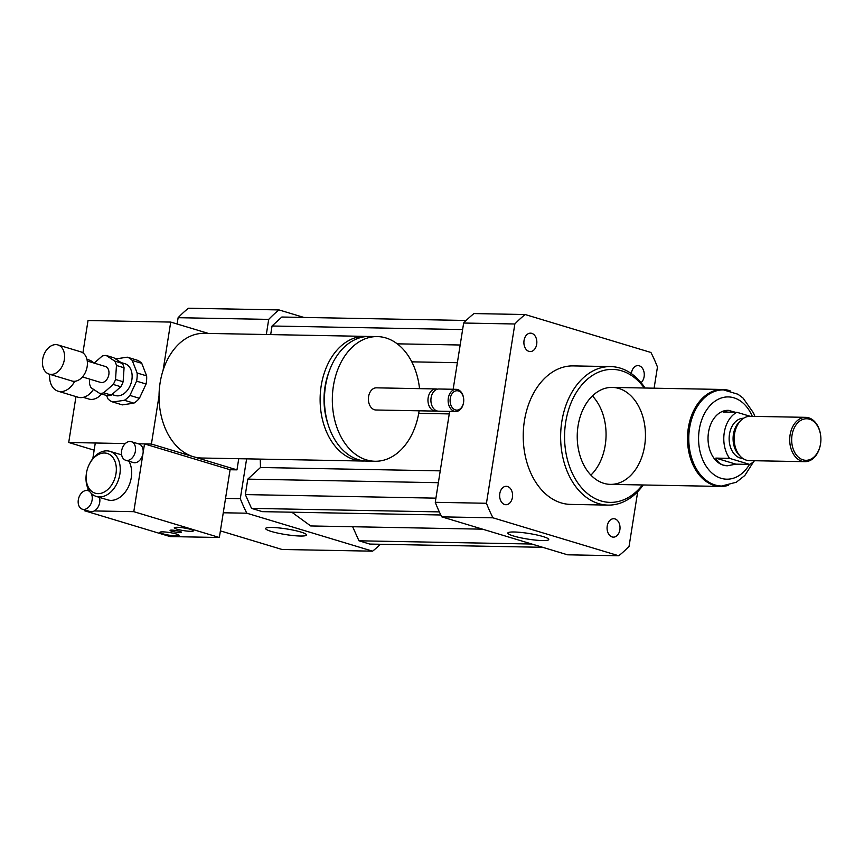 <?xml version="1.0" encoding="UTF-8"?>
<svg xmlns="http://www.w3.org/2000/svg" width="864" height="864" viewBox="0 0 864 864"><rect width="100%" height="100%" fill="white"/><g stroke="black" fill="none" stroke-linecap="round" stroke-linejoin="round"><path stroke-width="1.3" d="M614.974 518.918A9.212 6.48 -88.9 0 1 619.974 528.941A9.212 6.48 -88.9 0 1 613.375 537.138A9.212 6.48 -88.9 0 1 607.068 527.818A9.212 6.48 -88.9 0 1 613.721 518.724A9.212 6.48 -88.9 0 1 614.974 518.918M631.379 373.637A9.212 6.48 -88.9 0 1 631.476 372.881A9.212 6.48 -88.9 0 1 637.978 365.58A9.212 6.48 -88.9 0 1 644.069 372.362A9.212 6.48 -88.9 0 1 641.088 382.655M528.941 351.378A9.212 6.48 -88.9 0 1 523.94 341.356A9.212 6.48 -88.9 0 1 530.528 333.158A9.212 6.48 -88.9 0 1 536.846 342.479A9.212 6.48 -88.9 0 1 530.194 351.572A9.212 6.48 -88.9 0 1 528.941 351.378M512.428 497.416A9.212 6.48 -88.9 0 1 505.937 504.716A9.212 6.48 -88.9 0 1 499.64 495.385A9.212 6.48 -88.9 0 1 506.282 486.302A9.212 6.48 -88.9 0 1 512.428 497.416M271.879 527.461A20.714 2.862 9 0 1 294.289 530.366A20.714 2.862 9 0 1 306.547 534.989A20.714 2.862 9 0 1 285.638 534.568A20.714 2.862 9 0 1 265.626 528.509A20.714 2.862 9 0 1 271.879 527.461M514.08 531.986A20.714 2.862 9 0 1 536.49 534.892A20.714 2.862 9 0 1 548.748 539.514A20.714 2.862 9 0 1 527.839 539.104A20.714 2.862 9 0 1 507.838 533.034A20.714 2.862 9 0 1 514.08 531.986M74.704 381.283A19.397 13.522 106.8 0 1 58.093 391.198A19.397 13.522 106.8 0 1 49.68 374.285M93.506 389.329A19.397 13.522 106.8 0 1 78.062 397.224L58.093 391.198M86.951 359.381L89.262 360.083A19.397 13.522 106.8 0 1 93.798 362.988M101.596 393.973A18.014 12.56 106.8 0 1 88.916 399.049L83.268 397.343M367.308 336.474A62.338 43.848 91.1 0 0 365.137 336.366A62.338 43.848 91.1 0 0 320.134 397.872A62.338 43.848 91.1 0 0 362.815 461.03A62.338 43.848 91.1 0 0 364.975 460.987M208.364 333.428L170.726 322.078L163.091 370.278A62.338 43.848 -88.9 0 1 204.066 333.353L365.137 336.366M163.091 370.278A62.338 43.848 91.1 0 0 159.041 395.842L151.416 444.042L138.294 443.794L144.515 443.912L143.014 453.406A9.698 6.761 106.8 0 1 133.326 462.553L125.712 460.264A9.698 6.761 106.8 0 1 122.04 449.021A9.698 6.761 106.8 0 1 131.317 441.688A9.698 6.761 106.8 0 1 135.41 451.105A9.698 6.761 106.8 0 1 125.712 460.264M362.815 461.03L201.733 458.017A62.338 43.848 -88.9 0 1 193.244 456.667A62.338 43.848 -88.9 0 1 159.041 395.842M328.936 372.06A56.797 39.949 91.1 0 0 327.964 424.008M419.537 388.649A62.338 43.848 91.1 0 0 385.841 337.932A62.338 43.848 91.1 0 0 377.352 336.593L369.479 336.442A62.338 43.848 91.1 0 0 324.464 397.958A62.338 43.848 91.1 0 0 367.146 461.106L375.019 461.257A62.338 43.848 91.1 0 0 419.126 410.81M377.352 336.593A62.338 43.848 91.1 0 0 332.338 398.099A62.338 43.848 91.1 0 0 375.019 461.257M437.432 389.178A11.081 7.798 91.1 0 0 435.953 388.951L376.391 387.839A11.081 7.798 91.1 0 0 368.388 398.779A11.081 7.798 91.1 0 0 375.98 410L435.542 411.113A11.081 7.798 91.1 0 0 437.022 410.94M435.953 388.951A11.081 7.798 91.1 0 0 427.961 399.892A11.081 7.798 91.1 0 0 435.542 411.113M463.698 399.157L463.676 398.963A11.081 7.798 91.1 0 0 457.65 389.567A11.081 7.798 91.1 0 0 456.138 389.329L438.912 389.005A11.081 7.798 91.1 0 0 431.017 398.347L430.985 398.65A9.007 6.329 91.1 0 0 430.942 401.242L430.963 401.544A11.081 7.798 91.1 0 0 438.502 411.167L455.728 411.491A11.081 7.798 91.1 0 0 463.622 402.149L463.644 401.954A9.698 6.826 91.1 0 0 463.698 399.157A9.698 6.826 91.1 0 0 458.417 390.949A9.698 6.826 91.1 0 0 450.241 398.585A9.698 6.826 91.1 0 0 455.641 409.979A9.698 6.826 91.1 0 0 463.644 401.954M431.017 398.347A11.081 7.798 91.1 0 0 430.963 401.544M456.138 389.329A11.081 7.798 91.1 0 0 448.135 400.27A11.081 7.798 91.1 0 0 455.728 411.491M238.745 458.708L236.974 469.865L151.416 444.042M82.901 352.879L88.031 320.522L170.726 322.078M92.815 458.644L95.288 442.994L125.312 443.556L68.71 442.498L75.978 396.587M94.154 450.176L68.71 442.498M236.974 469.865L230.083 469.735L144.515 443.912M303.912 317.434L279.029 309.928A138.542 97.448 91.1 0 0 268.704 319.388L266.317 334.519M246.618 458.849L240.311 498.668A138.542 97.448 91.1 0 0 246.834 513.205L372.6 551.167A138.542 97.448 91.1 0 0 380.387 544.266M352.652 526.738L358.96 540.799L369.792 544.072L542.668 547.301M291.805 512.201L310.705 525.949L482.566 529.168M260.248 459.108L260.485 467.5L247.795 479.142L245.344 494.586L251.532 508.378L262.364 511.65L440.834 514.987M466.182 320.468L281.837 317.023L272.041 325.998L270.68 334.595M279.029 309.928L188.449 308.232A138.542 97.448 91.1 0 0 178.124 317.693L177.131 324M268.704 319.388L178.124 317.693M240.311 498.668L225.547 498.388M246.834 513.205L223.268 512.773M220.396 530.874L282.02 549.472L372.6 551.167M645.062 388.022A69.271 48.719 91.1 0 0 620.104 368.086A69.271 48.719 91.1 0 0 610.664 366.584A69.271 48.719 91.1 0 0 560.65 434.938A69.271 48.719 91.1 0 0 608.072 505.105A69.271 48.719 91.1 0 0 643.248 484.974M608.072 505.105L570.661 504.403A69.271 48.719 -88.9 0 1 523.238 434.236A69.271 48.719 -88.9 0 1 573.253 365.893L610.664 366.584M644.252 388.001A66.496 46.775 91.1 0 0 621.637 370.829A66.496 46.775 91.1 0 0 566.039 453.362A66.496 46.775 91.1 0 0 642.438 484.963M618.851 388.454A48.492 34.106 91.1 0 0 612.241 387.407A48.492 34.106 91.1 0 0 577.238 435.251A48.492 34.106 91.1 0 0 610.427 484.369A48.492 34.106 91.1 0 0 645.192 441.245A48.492 34.106 91.1 0 0 618.851 388.454M590.911 475.092A48.492 34.106 91.1 0 0 592.391 395.939M637.718 491.638L629.068 546.307A138.542 97.448 -88.9 0 1 618.743 555.768L567.54 554.807L441.774 516.856A138.542 97.448 -88.9 0 1 435.262 502.308L449.658 411.383M453.157 389.275L463.655 323.028A138.542 97.448 -88.9 0 1 473.969 313.567L525.172 314.528L650.938 352.48A138.542 97.448 -88.9 0 1 657.461 367.027L654.102 388.184M618.743 555.768L492.977 517.817A138.542 97.448 -88.9 0 1 486.454 503.269L514.847 323.989A138.542 97.448 -88.9 0 1 525.172 314.528M441.774 516.856L492.977 517.817M435.262 502.308L486.454 503.269M463.655 323.028L514.847 323.989M438.361 482.695L247.795 479.142M440.24 470.858L260.485 467.5M435.92 498.15L245.344 494.586M439.344 511.888L251.532 508.378M449.258 413.91L418.716 413.338M462.618 329.562L272.041 325.998M460.177 345.006L397.224 343.829M457.369 362.696L411.782 361.843M531.835 544.028L358.96 540.799M750.233 416.308L736.906 412.29L723.114 412.031L728.514 410.357L735.275 412.258M727.229 465.761A27.713 19.494 -88.9 0 1 727.002 465.761A27.713 19.494 -88.9 0 1 723.222 465.156A27.713 19.494 -88.9 0 1 708.178 434.992A27.713 19.494 -88.9 0 1 728.039 410.357A27.713 19.494 -88.9 0 1 728.287 410.357M754.542 460.728A27.713 19.494 -88.9 0 1 749.639 464.411L735.858 464.152L727.477 465.772L723.492 465.167C719.906 464.044 717.347 461.689 715.824 458.104L729.605 458.363A27.713 19.494 -88.9 0 1 736.906 412.29M735.858 464.152L715.824 458.104M729.605 458.363L749.639 464.411M721.699 486.032L720.706 486.011A48.071 33.815 -88.9 0 1 714.161 484.974A48.071 33.815 -88.9 0 1 688.046 432.626A48.071 33.815 -88.9 0 1 722.509 389.88L723.492 389.902A48.071 33.815 91.1 0 0 689.029 432.648A48.071 33.815 91.1 0 0 715.144 484.996A48.071 33.815 91.1 0 0 721.699 486.032L736.344 482.22L744.854 475.459L753.721 461.538M803.066 459.853A20.779 14.612 -88.9 0 1 791.748 437.551A20.779 14.612 -88.9 0 1 806.22 418.748A20.779 14.612 -88.9 0 1 820.8 436.806A20.779 14.612 -88.9 0 1 820.692 442.789A20.779 14.612 -88.9 0 1 803.066 459.853M820.692 442.789L820.66 442.994A22.162 15.595 -88.9 0 1 804.881 461.668A22.162 15.595 -88.9 0 1 801.868 461.192A22.162 15.595 -88.9 0 1 789.826 437.054A22.162 15.595 -88.9 0 1 805.712 417.344A22.162 15.595 -88.9 0 1 820.778 436.612L820.8 436.806M804.881 461.668L749.347 460.631A22.162 15.595 -88.9 0 1 746.334 460.156A22.162 15.595 -88.9 0 1 740.524 456.494A22.162 15.595 -88.9 0 1 741.204 420.12A22.162 15.595 -88.9 0 1 750.179 416.308L805.712 417.344M740.524 456.494L738.828 454.756A20.088 14.126 -88.9 0 1 739.444 421.794L741.204 420.12M742.802 458.438A20.088 14.126 -88.9 0 1 740.156 458.006A20.088 14.126 -88.9 0 1 729.238 436.19A20.088 14.126 -88.9 0 1 743.548 418.262M728.395 485.33A48.492 34.106 -88.9 0 1 720.706 486.421A48.492 34.106 -88.9 0 1 714.096 485.374A48.492 34.106 -88.9 0 1 687.755 432.583A48.492 34.106 -88.9 0 1 722.52 389.47A48.492 34.106 -88.9 0 1 730.166 390.852M120.809 386.737L111.305 395.096L103.702 392.796L113.206 384.437L120.809 386.737A19.397 13.522 106.8 0 0 123.131 381.769L115.528 379.469L116.456 365.472L124.07 367.772L123.131 381.769M113.81 357.761L122.375 363.409L114.761 361.109L106.196 355.471L113.81 357.761M89.716 379.123L89.424 383.4A19.397 13.522 106.8 0 0 91.12 387.763L99.684 393.401L107.298 395.701A19.397 13.522 106.8 0 0 111.305 395.096M106.196 355.471A19.397 13.522 106.8 0 0 102.19 356.076L94.187 363.107M122.375 363.409A19.397 13.522 106.8 0 1 124.07 367.772M103.702 392.796A19.397 13.522 106.8 0 1 99.684 393.401M114.761 361.109A19.397 13.522 106.8 0 1 116.456 365.472M141.761 363.334L146.632 375.872L137.117 373L132.246 360.472L141.761 363.334A23.555 16.427 106.8 0 0 136.771 360.05L127.267 357.178L115.733 358.916A23.555 16.427 106.8 0 0 115.636 358.97M106.607 395.485L107.86 398.736A23.555 16.427 106.8 0 0 112.849 402.019L124.384 400.28L133.888 403.153L122.353 404.881L112.849 402.019M139.417 398.293L129.913 395.42L136.577 381.154L146.081 384.016L139.417 398.293A23.555 16.427 106.8 0 1 133.888 403.153M129.913 395.42A23.555 16.427 106.8 0 1 124.384 400.28M137.117 373A23.555 16.427 106.8 0 1 136.577 381.154M127.267 357.178A23.555 16.427 106.8 0 1 132.246 360.472M121.046 362.534L124.859 363.679A16.621 11.588 106.8 0 1 131.771 380.376A16.621 11.588 106.8 0 1 118.973 395.766A16.621 11.588 106.8 0 1 115.258 395.518L111.953 394.524M146.632 375.872A23.555 16.427 106.8 0 1 146.081 384.016M52.52 374.328A15.239 10.627 106.8 0 1 49.108 374.101A15.239 10.627 106.8 0 1 43.33 356.443A15.239 10.627 106.8 0 1 57.91 344.93A15.239 10.627 106.8 0 1 64.249 360.234A15.239 10.627 106.8 0 1 52.52 374.328M57.91 344.93L80.73 351.81A15.239 10.627 106.8 0 1 87.07 367.114A15.239 10.627 106.8 0 1 75.33 381.218A15.239 10.627 106.8 0 1 71.917 380.992L49.108 374.101M87.253 361.022L105.343 366.476A8.316 5.8 106.8 0 1 108.799 374.825A8.316 5.8 106.8 0 1 102.406 382.514A8.316 5.8 106.8 0 1 100.537 382.396L82.447 376.931M115.528 379.469A19.397 13.522 106.8 0 1 113.206 384.437M176.364 534.006A9.698 1.339 9 0 1 179.053 535.388A9.698 1.339 9 0 1 169.268 535.194A9.698 1.339 9 0 1 159.894 532.354A9.698 1.339 9 0 1 165.985 532.073A9.698 1.339 9 0 1 176.364 534.006M190.76 529.427A9.698 1.339 9 0 1 193.45 530.82A9.698 1.339 9 0 1 183.665 530.626A9.698 1.339 9 0 1 174.29 527.785A9.698 1.339 9 0 1 180.382 527.494A9.698 1.339 9 0 1 190.76 529.427M91.055 493.15A9.698 6.761 106.8 0 1 92.102 500.062A9.698 6.761 106.8 0 1 82.415 509.22A9.698 6.761 106.8 0 1 78.322 499.802A9.698 6.761 106.8 0 1 88.02 490.655A9.698 6.761 106.8 0 1 89.77 491.616M99.49 497.394A9.698 6.761 106.8 0 1 94.273 510.937A9.698 6.761 106.8 0 1 90.018 511.52L82.415 509.22M131.317 441.688L138.931 443.988A9.698 6.761 106.8 0 1 143.014 453.406L133.79 511.672L94.273 510.937M87.696 510.818L84.553 510.754L84.694 509.911M87.75 490.579L88.052 488.668M89.132 464.627A20.779 14.494 106.8 0 1 114.026 459.292A20.779 14.494 106.8 0 1 104.134 492.091A20.779 14.494 106.8 0 1 86.346 473.861A20.779 14.494 106.8 0 1 86.465 473.04A20.779 14.494 106.8 0 1 89.132 464.627L89.413 464.044A23.555 16.427 106.8 0 1 109.933 451.343L121.338 454.788A23.555 16.427 106.8 0 1 121.64 454.885M128.93 461.236A23.555 16.427 106.8 0 1 127.602 488.43A23.555 16.427 106.8 0 1 107.73 499.878L96.325 496.444A23.555 16.427 106.8 0 1 86.26 474.509L86.346 473.861M179.798 531.371A5.724 0.788 9 0 1 181.375 532.192A5.724 0.788 9 0 1 175.597 532.084A5.724 0.788 9 0 1 170.068 530.399A5.724 0.788 9 0 1 173.664 530.237A5.724 0.788 9 0 1 179.798 531.371M109.933 451.343A23.555 16.427 106.8 0 1 118.854 478.634A23.555 16.427 106.8 0 1 96.325 496.444M84.553 510.754L170.122 536.576L219.348 537.494L133.79 511.672M219.348 537.494L230.083 469.735M749.498 464.411A41.148 28.944 -88.9 0 1 721.138 478.31A41.148 28.944 -88.9 0 1 704.041 414.428A41.148 28.944 -88.9 0 1 752.306 416.351M93.668 362.858L94.262 363.042M754.888 416.394L753.516 412.981L743.04 398.056L737.964 394.243L723.492 389.902M722.52 389.47L612.241 387.407M720.706 486.421L610.427 484.369M89.392 491.065L88.02 490.655"/></g></svg>
